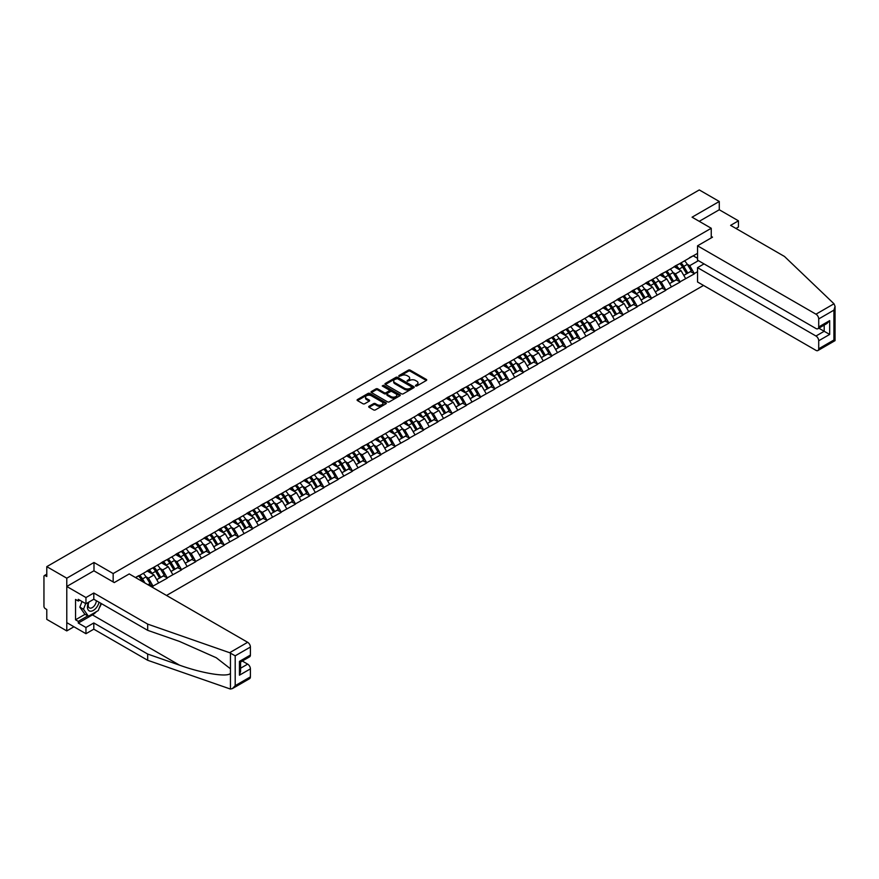 <?xml version="1.0" encoding="UTF-8"?>
<svg xmlns="http://www.w3.org/2000/svg" width="879" height="879" viewBox="0 0 879 879"><rect width="100%" height="100%" fill="white"/><g stroke="black" fill="none" stroke-linecap="round" stroke-linejoin="round"><path stroke-width="1.32" d="M415.558 385.98L416.811 385.98L426.337 380.486A1.264 0.736 0 0 0 426.337 379.442L410.207 370.136A1.264 0.736 0 0 0 408.416 370.136L398.89 375.63L398.89 376.355L401.373 375.641A4.054 2.34 0 0 1 407.109 375.641L408.46 376.421A4.054 2.34 0 0 1 409.647 378.08A4.054 2.34 0 0 1 408.46 379.728L407.23 381.167L409.713 380.453A4.054 2.34 0 0 1 415.448 380.453L416.789 381.233A4.054 2.34 0 0 1 417.975 382.892A4.054 2.34 0 0 1 416.789 384.541L415.558 385.98L415.558 385.255M369.07 406.252A1.264 0.736 0 0 0 369.07 407.285L373.597 409.9A1.264 0.736 0 0 0 375.388 409.9L385.958 403.791A1.264 0.736 0 0 0 385.958 402.758L369.828 393.44A1.264 0.736 0 0 0 368.037 393.44L357.456 399.549A1.264 0.736 0 0 0 357.456 400.582L362.928 403.736A1.264 0.736 0 0 0 364.719 403.736L369.246 401.132A1.264 0.736 0 0 0 369.246 400.088L366.532 398.528A3.395 1.956 0 0 1 365.543 397.143A3.395 1.956 0 0 1 367.631 395.33A3.395 1.956 0 0 1 371.334 395.759L381.947 401.89A3.395 1.956 0 0 1 382.947 403.274A3.395 1.956 0 0 1 380.849 405.087A3.395 1.956 0 0 1 377.157 404.659L375.388 403.637A1.264 0.736 0 0 0 373.597 403.637L369.07 406.252L369.07 407.285L373.597 404.692L373.597 403.637M93.987 562.483L66.782 578.195L46.785 566.647L699.277 189.93L719.275 201.478L692.07 217.19L711.243 228.265L113.16 573.558L93.987 562.483L93.987 570.867M401.461 393.803A1.264 0.736 0 0 0 403.263 393.803L413.833 387.705A1.264 0.736 0 0 0 413.833 386.661L397.704 377.355A1.264 0.736 0 0 0 395.913 377.355L385.332 383.453A1.264 0.736 0 0 0 385.332 384.497L401.461 393.803M382.596 386.167L399.879 395.759L389.32 401.857A1.264 0.736 0 0 1 387.529 401.857L371.399 392.539L371.399 391.507A1.264 0.736 0 0 0 371.399 392.539M371.399 391.507L375.926 388.892A1.264 0.736 0 0 1 377.717 388.892L384.255 392.671A1.264 0.736 0 0 0 386.046 392.671L389.056 390.935A1.264 0.736 0 0 0 389.056 389.902L382.244 385.969L383.497 385.244L399.901 394.715A1.264 0.736 0 0 1 399.901 395.748L399.901 394.715M113.16 581.942L113.16 573.558M166.538 595.457L703.53 285.433M711.243 228.265L711.243 237.912M135.762 577.701L138.772 575.635L135.487 577.536M138.772 575.954L697.541 253.35M697.541 271.699L694.3 273.567L689.74 265.667L687.213 264.205M679.896 263.546A8.647 4.999 -120 0 1 682.851 267.007L686.884 273.666L690.4 271.633L694.3 273.567M694.3 273.885L680.06 281.796L675.49 273.885L672.962 272.424M665.645 271.765A8.647 4.999 -120 0 1 668.611 275.237L672.644 281.884L676.16 279.863L680.06 281.796M680.06 282.115L665.81 290.015L661.25 282.115L658.723 280.654M651.405 279.994A8.647 4.999 -120 0 1 654.372 283.456L658.404 290.114L661.909 288.081L665.81 290.015M665.81 290.334L651.57 298.245L647.01 290.334L644.472 288.872M637.165 288.213A8.647 4.999 -120 0 1 640.121 291.674L644.153 298.333L647.669 296.311L651.57 298.245M651.57 298.563L637.33 306.463L632.759 298.563L630.232 297.102M622.914 296.443A8.647 4.999 -120 0 1 625.881 299.904L629.913 306.562L633.429 304.53L637.33 306.463M637.33 306.782L623.079 314.693L618.519 306.782L615.981 305.321M608.675 304.661A8.647 4.999 -120 0 1 611.63 308.122L615.663 314.781L619.179 312.759L623.079 314.693M623.079 315.012L608.839 322.912L604.269 315.012L601.741 313.55M594.424 312.891A8.647 4.999 -120 0 1 597.39 316.352L601.423 323.011L604.939 320.978L608.839 322.912M608.839 323.23L594.589 331.141L590.029 323.23L587.502 321.769M580.184 321.11A8.647 4.999 -120 0 1 583.14 324.571L587.172 331.229L590.688 329.207L594.589 331.141M594.589 331.46L580.349 339.36L575.778 331.46L573.251 329.999M565.933 329.339A8.647 4.999 -120 0 1 568.9 332.8L572.932 339.459L576.448 337.426L580.349 339.36M580.349 339.679L566.109 347.59L561.538 339.679L559.011 338.217M551.693 337.558A8.647 4.999 -120 0 1 554.66 341.019L558.692 347.677L562.208 345.656L566.109 347.59M566.109 347.897L551.858 355.808L547.298 347.897L544.76 346.447M537.454 345.788A8.647 4.999 -120 0 1 540.409 349.249L544.442 355.907L547.958 353.874L551.858 355.808M551.858 356.127L537.618 364.038L533.048 356.127L530.52 354.666M523.203 354.006A8.647 4.999 -120 0 1 526.169 357.467L530.202 364.126L533.718 362.093L537.618 364.038M537.618 364.346L523.368 372.256L518.808 364.346L516.281 362.895M508.963 362.236A8.647 4.999 -120 0 1 511.919 365.697L515.951 372.355L519.467 370.323L523.368 372.256M523.368 372.575L509.128 380.486L504.557 372.575L502.03 371.114M494.712 370.455A8.647 4.999 -120 0 1 497.679 373.916L501.711 380.574L505.227 378.541L509.128 380.486M509.128 380.794L494.888 388.705L490.317 380.794L487.79 379.332M480.472 378.684A8.647 4.999 -120 0 1 483.439 382.145L487.471 388.804L490.987 386.771L494.888 388.705M494.888 389.023L480.637 396.934L476.077 389.023L473.539 387.562M466.233 386.903A8.647 4.999 -120 0 1 469.188 390.364L473.221 397.022L476.737 394.99L480.637 396.934M480.637 397.242L466.397 405.153L461.827 397.242L459.299 395.781M451.982 395.121A8.647 4.999 -120 0 1 454.948 398.594L458.981 405.252L462.497 403.219L466.397 405.153M466.397 405.472L452.147 413.372L447.587 405.472L445.06 404.01M437.742 403.351A8.647 4.999 -120 0 1 440.698 406.812L444.73 413.471L448.246 411.438L452.147 413.372M452.147 413.69L437.907 421.601L433.336 413.69L430.809 412.229M423.491 411.57A8.647 4.999 -120 0 1 426.458 415.042L430.49 421.7L434.006 419.668L437.907 421.601M437.907 421.92L423.656 429.82L419.096 421.92L416.569 420.459M409.251 419.799A8.647 4.999 -120 0 1 412.218 423.26L416.25 429.919L419.755 427.886L423.656 429.82M423.656 430.139L409.416 438.05L404.856 430.139L402.318 428.677M395.012 428.018A8.647 4.999 -120 0 1 397.967 431.49L402 438.138L405.516 436.116L409.416 438.05M409.416 438.368L395.176 446.268L390.606 438.368L388.078 436.907M380.761 436.248A8.647 4.999 -120 0 1 383.727 439.709L387.76 446.367L391.276 444.334L395.176 446.268M395.176 446.587L380.926 454.498L376.366 446.587L373.839 445.126M366.521 444.466A8.647 4.999 -120 0 1 369.477 447.938L373.509 454.586L377.025 452.564L380.926 454.498M380.926 454.817L366.686 462.717L362.115 454.817L359.588 453.355M352.27 452.696A8.647 4.999 -120 0 1 355.237 456.157L359.269 462.815L362.785 460.783L366.686 462.717M366.686 463.035L352.435 470.946L347.875 463.035L345.348 461.574M338.03 460.915A8.647 4.999 -120 0 1 340.997 464.376L345.018 471.034L348.534 469.012L352.435 470.946M352.435 471.265L338.195 479.165L333.624 471.265L331.097 469.804M323.791 469.144A8.647 4.999 -120 0 1 326.746 472.605L330.779 479.264L334.295 477.231L338.195 479.165M338.195 479.484L323.955 487.395L319.385 479.484L316.858 478.022M309.54 477.363A8.647 4.999 -120 0 1 312.506 480.824L316.539 487.482L320.055 485.461L323.955 487.395M323.955 487.713L309.705 495.613L305.145 487.713L302.607 486.252M295.3 485.593A8.647 4.999 -120 0 1 298.256 489.054L302.288 495.712L305.804 493.679L309.705 495.613M309.705 495.932L295.465 503.843L290.894 495.932L288.367 494.47M281.049 493.811A8.647 4.999 -120 0 1 284.016 497.272L288.048 503.931L291.564 501.909L295.465 503.843M295.465 504.161L281.214 512.061L276.654 504.15L274.127 502.7M266.809 502.041A8.647 4.999 -120 0 1 269.765 505.502L273.798 512.16L277.314 510.128L281.214 512.061M281.214 512.38L266.974 520.291L262.403 512.38L259.876 510.919M252.559 510.259A8.647 4.999 -120 0 1 255.525 513.721L259.558 520.379L263.074 518.357L266.974 520.291M266.974 520.599L252.734 528.51L248.164 520.599L245.637 519.148M238.319 518.489A8.647 4.999 -120 0 1 241.285 521.95L245.318 528.609L248.834 526.576L252.734 528.51M252.734 528.828L238.484 536.739L233.924 528.828L231.386 527.367M224.079 526.708A8.647 4.999 -120 0 1 227.035 530.169L231.067 536.827L234.583 534.795L238.484 536.739M238.484 537.047L224.244 544.958L219.673 537.047L217.146 535.586M209.828 534.937A8.647 4.999 -120 0 1 212.795 538.398L216.827 545.057L220.343 543.024L224.244 544.958M224.244 545.277L209.993 553.188L205.433 545.277L202.906 543.815M195.588 543.156A8.647 4.999 -120 0 1 198.544 546.617L202.577 553.276L206.093 551.243L209.993 553.188M209.993 553.495L195.753 561.406L191.182 553.495L188.655 552.034M181.338 551.386A8.647 4.999 -120 0 1 184.304 554.847L188.337 561.505L191.853 559.473L195.753 561.406M195.753 561.725L181.503 569.636L176.943 561.725L174.416 560.264M167.098 559.604A8.647 4.999 -120 0 1 170.065 563.065L174.097 569.724L177.613 567.691L181.503 569.636M181.503 569.944L167.263 577.855L162.703 569.944L160.165 568.482M152.858 567.823A8.647 4.999 -120 0 1 155.814 571.295L159.846 577.953L163.362 575.921L167.263 577.855M167.263 578.173L153.023 586.073L148.452 578.173L145.925 576.712M148.024 584.777L149.122 584.139L153.023 586.073M153.023 586.392L151.924 587.029M148.177 570.207L153.023 567.735M148.452 578.173L154.023 574.954L146.991 570.9M158.594 582.865L154.023 574.954M162.428 561.989L167.263 559.505M162.703 569.944L168.263 566.735L161.242 562.67M172.833 574.635L168.263 566.735M176.668 553.759L181.503 551.287M176.943 561.725L182.513 558.506L175.481 554.451M187.073 566.417L182.513 558.506M190.908 545.54L195.753 543.057M191.182 553.495L196.753 550.287L189.721 546.222M201.324 558.187L196.753 550.287M205.159 537.311L209.993 534.839M205.433 545.277L211.004 542.057L203.972 538.003M215.564 549.968L211.004 542.057M219.398 529.092L224.244 526.609M219.673 537.047L225.244 533.839L218.212 529.773M229.815 541.739L225.244 533.839M233.649 520.862L238.484 518.39M233.924 528.828L239.495 525.609L232.463 521.555M244.054 533.52L239.495 525.609M247.889 512.644L252.734 510.161M248.164 520.599L253.734 517.39L246.702 513.325M258.294 525.29L253.734 517.39M262.14 504.414L266.974 501.942M262.403 512.38L267.974 509.161L260.942 505.106M272.545 517.072L267.974 509.161M276.38 496.195L281.214 493.712M276.654 504.15L282.225 500.942L275.193 496.877M286.785 508.853L282.225 500.942M290.619 487.977L295.465 485.494M290.894 495.932L296.465 492.712L289.433 488.658M301.036 500.623L296.465 492.712M304.87 479.747L309.705 477.275M305.145 487.713L310.716 484.494L303.684 480.428M315.275 492.405L310.716 484.494M319.11 471.529L323.955 469.045M319.385 479.484L324.955 476.264L317.923 472.21M329.526 484.175L324.955 476.264M333.361 463.299L338.195 460.827M333.624 471.265L339.195 468.046L332.174 463.98M343.766 475.957L339.195 468.046M347.601 455.08L352.435 452.597M347.875 463.035L353.446 459.816L346.414 455.761M358.006 467.727L353.446 459.816M361.84 446.851L366.686 444.378M362.115 454.817L367.686 451.597L360.654 447.543M372.256 459.508L367.686 451.597M376.091 438.632L380.926 436.149M376.366 446.587L381.936 443.368L374.904 439.313M386.496 451.279L381.936 443.368M390.331 430.402L395.176 427.93M390.606 438.368L396.176 435.149L389.144 431.095M400.747 443.06L396.176 435.149M404.582 422.184L409.416 419.701M404.856 430.139L410.416 426.93L403.395 422.865M414.987 434.83L410.416 426.93M418.822 413.954L423.656 411.482M419.096 421.92L424.667 418.701L417.635 414.646M429.227 426.612L424.667 418.701M433.061 405.735L437.907 403.252M433.336 413.69L438.907 410.482L431.875 406.417M443.477 418.382L438.907 410.482M447.312 397.506L452.147 395.034M447.587 405.472L453.157 402.252L446.125 398.198M457.717 410.163L453.157 402.252M461.552 389.287L466.397 386.804M461.827 397.242L467.397 394.034L460.365 389.968M471.968 401.934L467.397 394.034M475.803 381.057L480.637 378.585M476.077 389.023L481.648 385.804L474.616 381.75M486.208 393.715L481.648 385.804M490.042 372.839L494.888 370.356M490.317 380.794L495.888 377.585L488.856 373.52M500.448 385.485L495.888 377.585M504.282 364.609L509.128 362.137M504.557 372.575L510.128 369.356L503.096 365.301M514.698 377.267L510.128 369.356M518.533 356.391L523.368 353.907M518.808 364.346L524.378 361.137L517.346 357.072M528.938 369.037L524.378 361.137M532.773 348.161L537.618 345.689M533.048 356.127L538.618 352.908L531.586 348.853M543.189 360.819L538.618 352.908M547.024 339.942L551.858 337.459M547.298 347.897L552.869 344.689L545.837 340.623M557.429 352.589L552.869 344.689M561.263 331.713L566.109 329.24M561.538 339.679L567.109 336.459L560.077 332.405M571.669 344.37L567.109 336.459M575.514 323.494L580.349 321.022M575.778 331.46L581.349 328.241L574.317 324.175M585.919 336.152L581.349 328.241M589.754 315.275L594.589 312.792M590.029 323.23L595.599 320.011L588.567 315.957M600.159 327.922L595.599 320.011M603.994 307.046L608.839 304.573M604.269 315.012L609.839 311.792L602.807 307.727M614.41 319.703L609.839 311.792M618.245 298.827L623.079 296.344M618.519 306.782L624.09 303.563L617.058 299.508M628.65 311.474L624.09 303.563M632.484 290.597L637.33 288.125M632.759 298.563L638.33 295.344L631.298 291.279M642.901 303.255L638.33 295.344M646.735 282.379L651.57 279.896M647.01 290.334L652.57 287.114L645.549 283.06M657.14 295.025L652.57 287.114M660.975 274.149L665.81 271.677M661.25 282.115L666.82 278.896L659.788 274.841M671.38 286.807L666.82 278.896M675.215 265.93L680.06 263.447M675.49 273.885L681.06 270.677L674.028 266.612M685.631 278.577L681.06 270.677M689.466 257.701L694.3 255.229M689.74 265.667L698.409 260.656M693.256 255.833L697.541 258.305M735.987 228.474L738.448 227.046L738.448 220.827L719.275 209.751L719.275 201.478M66.782 578.195L66.782 630.913L46.785 619.365L46.785 609.51L45.323 608.664A1.934 1.121 -120 0 1 43.95 606.29L43.95 576.459A1.934 1.121 -120 0 1 44.357 575.569A1.934 1.121 -120 0 1 45.323 575.668L46.785 576.514L46.785 566.647M66.782 630.913L73.946 626.771M415.91 386.101L416.789 385.595A4.054 2.34 0 0 0 417.975 383.936L417.975 382.892M409.647 378.08L409.647 379.135A4.054 2.34 0 0 1 408.46 380.783L407.581 381.288M426.337 379.442L426.337 380.486L410.207 371.191A1.264 0.736 0 0 0 408.416 371.191L399.242 376.476M413.833 386.661L413.833 387.705L397.704 378.409A1.264 0.736 0 0 0 395.913 378.409L385.354 384.497L385.332 383.453M411.592 387.54L411.592 386.815L397.429 378.64L394.88 379.398A4.054 2.34 0 0 0 393.693 381.046A4.054 2.34 0 0 0 394.88 382.706L404.56 388.298A4.054 2.34 0 0 0 410.295 388.298L411.592 387.54L411.592 388.595L411.592 387.87M393.693 381.046L393.693 382.101A4.054 2.34 0 0 0 394.88 383.76L394.88 382.706M411.592 388.595L410.295 389.353A4.054 2.34 0 0 1 404.56 389.353L394.88 383.76M371.41 392.55L375.926 389.946L375.926 388.892M389.419 390.419L389.419 391.474A1.264 0.736 0 0 1 389.056 391.99L386.046 393.726A1.264 0.736 0 0 1 384.255 393.726L377.717 389.946A1.264 0.736 0 0 0 375.926 389.946M391.045 396.583A3.395 1.956 0 0 0 394.737 397.011A3.395 1.956 0 0 0 396.836 395.198A3.395 1.956 0 0 0 395.847 393.814L392.1 391.66A1.264 0.736 0 0 0 390.309 391.66L387.309 393.396A1.264 0.736 0 0 0 387.309 394.429L391.045 396.583L391.045 397.638A3.395 1.956 0 0 0 394.737 398.066A3.395 1.956 0 0 0 396.836 396.253L396.836 395.198M386.936 393.913L386.936 394.968A1.264 0.736 0 0 0 387.309 395.484L387.309 394.429M391.045 397.638L387.309 395.484M382.947 403.274L382.947 404.329A3.395 1.956 0 0 1 380.849 406.142A3.395 1.956 0 0 1 377.157 405.713L375.388 404.692A1.264 0.736 0 0 0 373.597 404.692M365.543 397.143L365.543 398.198A3.395 1.956 0 0 0 366.532 399.582L366.532 398.528M369.246 400.088L369.246 401.132L366.532 399.582M385.958 402.758L385.958 403.791L369.828 394.495A1.264 0.736 0 0 0 368.037 394.495L357.478 400.593L357.456 399.549M684.532 260.865A10.592 6.109 60 0 1 687.301 264.359L683.785 266.392A10.592 6.109 -120 0 0 681.016 262.898M683.785 266.392L687.817 273.05L691.333 271.018L687.301 264.359M686.884 273.666L687.817 273.05M690.4 271.633L691.333 271.018M674.962 266.073A8.647 4.999 60 0 1 677.346 268.524M676.314 265.612A10.592 6.109 60 0 1 679.082 269.106L679.478 269.754M683.818 275.435L686.631 273.732L682.598 267.073A10.592 6.109 -120 0 0 679.83 263.579M686.631 273.732L683.785 275.38M670.281 269.095A10.592 6.109 60 0 1 673.061 272.578L669.545 274.611A10.592 6.109 -120 0 0 666.765 271.128M669.545 274.611L673.578 281.269L677.094 279.236L673.061 272.578M672.644 281.884L673.578 281.269M676.16 279.863L677.094 279.236M660.711 274.303A8.647 4.999 60 0 1 663.096 276.753M662.063 273.841A10.592 6.109 60 0 1 664.843 277.325L665.238 277.984M669.567 283.664L672.391 281.95L668.359 275.292A10.592 6.109 -120 0 0 665.579 271.809M672.391 281.95L669.534 283.598M656.042 277.314A10.592 6.109 60 0 1 658.81 280.808L655.294 282.84A10.592 6.109 -120 0 0 652.526 279.346M655.294 282.84L659.327 289.499L662.843 287.466L658.81 280.808M658.404 290.114L659.327 289.499M661.909 288.081L662.843 287.466M646.472 282.522A8.647 4.999 60 0 1 648.856 284.972M647.823 282.06A10.592 6.109 60 0 1 650.592 285.554L650.998 286.202M655.327 291.883L658.14 290.18L654.108 283.521A10.592 6.109 -120 0 0 651.339 280.027M658.14 290.18L655.294 291.828M641.791 285.543A10.592 6.109 60 0 1 644.571 289.026L641.055 291.059A10.592 6.109 -120 0 0 638.275 287.565M641.055 291.059L645.087 297.717L648.603 295.685L644.571 289.026M644.153 298.333L645.087 297.717M647.669 296.311L648.603 295.685M632.221 290.751A8.647 4.999 60 0 1 634.616 293.201M633.572 290.29A10.592 6.109 60 0 1 636.352 293.773L636.748 294.432M641.088 300.113L643.9 298.399L639.868 291.74A10.592 6.109 -120 0 0 637.088 288.257M643.9 298.399L641.044 300.047M627.551 293.762A10.592 6.109 60 0 1 630.331 297.256L626.815 299.289A10.592 6.109 -120 0 0 624.035 295.794M626.815 299.289L630.847 305.936L634.363 303.914L630.331 297.256M629.913 306.562L630.847 305.936M633.429 304.53L634.363 303.914M617.981 298.97A8.647 4.999 60 0 1 620.365 301.42M619.332 298.508A10.592 6.109 60 0 1 622.112 302.002L622.508 302.651M626.837 308.331L629.661 306.628L625.628 299.97A10.592 6.109 -120 0 0 622.848 296.476M629.661 306.628L626.804 308.276M613.311 301.991A10.592 6.109 60 0 1 616.08 305.474L612.564 307.507A10.592 6.109 -120 0 0 609.795 304.013M612.564 307.507L616.597 314.166L620.113 312.133L616.08 305.474M615.663 314.781L616.597 314.166M619.179 312.759L620.113 312.133M603.741 307.2A8.647 4.999 60 0 1 606.125 309.65M605.093 306.738A10.592 6.109 60 0 1 607.861 310.221L608.257 310.88M612.597 316.561L615.41 314.847L611.377 308.188A10.592 6.109 -120 0 0 608.609 304.705M615.41 314.847L612.553 316.495M88.57 602.258A8.394 4.845 120 0 0 90.383 611.202A8.394 4.845 120 0 0 99.03 602.247M89.01 601.994A5.746 3.318 120 0 0 89.394 607.905A5.746 3.318 120 0 0 90.24 608.169A5.746 3.318 120 0 0 96.327 600.687M101.052 603.412L98.272 610.564L88.416 616.256L84.769 614.146L79.835 607.136L82.022 601.5M88.416 616.256L83.494 609.246L85.681 603.609M79.835 607.136L83.494 609.246M833.995 303.782L835.05 306.342L833.918 310.155L818.712 318.934A3.879 2.241 -120 0 0 815.976 314.188L833.995 303.782L784.475 256.459L730.603 225.365L738.448 220.827M704.024 263.898L697.541 267.645L697.541 281.983L815.976 350.358A3.879 2.241 -120 0 0 817.909 350.545A3.879 2.241 -120 0 0 818.712 348.776L818.712 340.755A3.879 2.241 -120 0 0 815.976 336.02L824.194 331.273L829.666 334.438L818.712 340.755M697.541 267.645L815.976 336.02M711.243 236.429L712.517 237.165L697.541 245.812L697.541 260.151L815.976 328.526A3.879 2.241 -120 0 0 817.909 328.724A3.879 2.241 -120 0 0 818.712 326.944L818.712 318.934M697.541 245.812L815.976 314.188M719.275 209.751L699.234 221.332M818.843 328.186L824.194 331.273L824.194 325.098M818.712 326.944L829.666 320.626L826.93 323.516L817.909 328.724M818.712 348.776L833.918 339.997L834.49 340.327M96.459 611.619A14.525 8.383 -60 0 1 92.438 614.893L78.286 623.057L85.955 627.485L93.8 622.958L147.683 654.053L147.683 660.283L230.452 689.07L232.463 688.554L235.198 685.664L250.405 676.885A3.879 2.241 60 0 1 249.603 678.654L232.463 688.554M147.683 654.053L179.525 665.161C202.137 673.38 227.485 677.467 230.452 673.369L230.452 668.776L216.234 657.723L179.525 641.439L147.683 630.331L93.8 599.236L85.955 603.763L78.286 599.335L78.286 601.027L75.539 599.445L75.539 619.794L78.286 621.376L87.779 615.893M85.955 627.485L85.955 633.704L66.782 622.64L66.782 586.469L93.899 570.812L114.259 582.568L129.235 573.932L247.658 642.296A3.879 2.241 60 0 1 250.405 647.043L250.405 655.064A3.879 2.241 60 0 1 249.603 656.833L240.582 662.041L240.582 671.38L239.44 675.193L239.44 661.382C240.923 662.239 240.923 662.239 239.44 661.382L250.405 655.064M93.8 622.958L93.8 629.177L85.955 633.704M147.683 660.283L93.8 629.177M250.405 647.043L235.198 655.822L229.639 652.712L147.683 624.112L93.8 593.006L85.955 597.544L85.955 603.763M85.955 597.544L66.782 586.469M78.286 623.057L78.286 621.376M93.8 593.006L93.8 599.236M147.683 624.112L147.683 630.331M240.582 668.216L247.658 664.128A3.879 2.241 60 0 1 250.405 668.875L250.405 676.885M247.658 664.128L242.318 661.041M101.404 603.62A14.525 8.383 -60 0 1 99.349 607.818M79.747 600.181L78.286 601.027M75.539 619.794L85.043 614.311M599.06 310.21A10.592 6.109 60 0 1 601.84 313.704L598.324 315.726A10.592 6.109 -120 0 0 595.544 312.243M598.324 315.726L602.357 322.384L605.873 320.363L601.84 313.704M601.423 323.011L602.357 322.384M604.939 320.978L605.873 320.363M589.49 315.418A8.647 4.999 60 0 1 591.875 317.868M590.842 314.957A10.592 6.109 60 0 1 593.622 318.451L594.017 319.099M598.346 324.78L601.17 323.076L597.138 316.418A10.592 6.109 -120 0 0 594.358 312.924M601.17 323.076L598.313 324.725M584.821 318.44A10.592 6.109 60 0 1 587.59 321.923L584.074 323.955A10.592 6.109 -120 0 0 581.305 320.461M584.074 323.955L588.106 330.614L591.622 328.581L587.59 321.923M587.172 331.229L588.106 330.614M590.688 329.207L591.622 328.581M575.251 323.648A8.647 4.999 60 0 1 577.635 326.087M576.602 323.175A10.592 6.109 60 0 1 579.371 326.669L579.777 327.329M584.106 333.009L586.919 331.295L582.887 324.637A10.592 6.109 -120 0 0 580.118 321.154M586.919 331.295L584.074 332.943M570.57 326.658A10.592 6.109 60 0 1 573.35 330.152L569.834 332.174A10.592 6.109 -120 0 0 567.054 328.691M569.834 332.174L573.866 338.833L577.382 336.811L573.35 330.152M572.932 339.459L573.866 338.833M576.448 337.426L577.382 336.811M561 331.866A8.647 4.999 60 0 1 563.395 334.317M562.351 331.405A10.592 6.109 60 0 1 565.131 334.899L565.527 335.547M569.856 341.228L572.679 339.525L568.647 332.866A10.592 6.109 -120 0 0 565.867 329.372M572.679 339.525L569.823 341.173M556.33 334.888A10.592 6.109 60 0 1 559.099 338.371L555.594 340.404A10.592 6.109 -120 0 0 552.814 336.91M555.594 340.404L559.626 347.062L563.131 345.029L559.099 338.371M558.692 347.677L559.626 347.062M562.208 345.656L563.131 345.029M546.76 340.096A8.647 4.999 60 0 1 549.144 342.535M548.111 339.624A10.592 6.109 60 0 1 550.891 343.118L551.287 343.777M555.616 349.457L558.429 347.743L554.407 341.085A10.592 6.109 -120 0 0 551.627 337.602M558.429 347.743L555.583 349.392M542.09 343.107A10.592 6.109 60 0 1 544.859 346.601L541.343 348.622A10.592 6.109 -120 0 0 538.574 345.139M541.343 348.622L545.376 355.281L548.892 353.259L544.859 346.601M544.442 355.907L545.376 355.281M547.958 353.874L548.892 353.259M532.52 348.315A8.647 4.999 60 0 1 534.904 350.765M533.872 347.853A10.592 6.109 60 0 1 536.64 351.336L537.036 351.996M541.376 357.676L544.189 355.973L540.156 349.315A10.592 6.109 -120 0 0 537.388 345.821M544.189 355.973L541.332 357.621M527.839 351.336A10.592 6.109 60 0 1 530.619 354.819L527.103 356.852A10.592 6.109 -120 0 0 524.323 353.358M527.103 356.852L531.136 363.51L534.652 361.478L530.619 354.819M530.202 364.126L531.136 363.51M533.718 362.093L534.652 361.478M518.269 356.544A8.647 4.999 60 0 1 520.654 358.984M519.621 356.072A10.592 6.109 60 0 1 522.401 359.566L522.796 360.225M527.125 365.906L529.949 364.192L525.917 357.533A10.592 6.109 -120 0 0 523.137 354.05M529.949 364.192L527.092 365.84M513.6 359.555A10.592 6.109 60 0 1 516.369 363.049L512.853 365.071A10.592 6.109 -120 0 0 510.084 361.588M512.853 365.071L516.885 371.729L520.401 369.707L516.369 363.049M515.951 372.355L516.885 371.729M519.467 370.323L520.401 369.707M504.03 364.763A8.647 4.999 60 0 1 506.414 367.213M505.381 364.302A10.592 6.109 60 0 1 508.15 367.785L508.556 368.444M512.886 374.124L515.698 372.421L511.666 365.763A10.592 6.109 -120 0 0 508.897 362.269M515.698 372.421L512.853 374.069M499.349 367.785A10.592 6.109 60 0 1 502.129 371.268L498.613 373.3A10.592 6.109 -120 0 0 495.833 369.806M498.613 373.3L502.645 379.959L506.161 377.926L502.129 371.268M501.711 380.574L502.645 379.959M505.227 378.541L506.161 377.926M489.779 372.993A8.647 4.999 60 0 1 492.174 375.432M491.13 372.52A10.592 6.109 60 0 1 493.91 376.014L494.306 376.673M498.635 382.354L501.459 380.64L497.426 373.982A10.592 6.109 -120 0 0 494.646 370.498M501.459 380.64L498.602 382.288M485.109 376.003A10.592 6.109 60 0 1 487.878 379.497L484.362 381.519A10.592 6.109 -120 0 0 481.593 378.036M484.362 381.519L488.394 388.177L491.91 386.156L487.878 379.497M487.471 388.804L488.394 388.177M490.987 386.771L491.91 386.156M475.539 381.211A8.647 4.999 60 0 1 477.923 383.662M476.89 380.75A10.592 6.109 60 0 1 479.67 384.233L480.066 384.892M484.395 390.573L487.208 388.87L483.175 382.211A10.592 6.109 -120 0 0 480.406 378.717M487.208 388.87L484.362 390.518M470.858 384.222A10.592 6.109 60 0 1 473.638 387.716L470.122 389.749A10.592 6.109 -120 0 0 467.353 386.255M470.122 389.749L474.155 396.407L477.671 394.374L473.638 387.716M473.221 397.022L474.155 396.407M476.737 394.99L477.671 394.374M461.299 389.441A8.647 4.999 60 0 1 463.683 391.88M462.651 388.968A10.592 6.109 60 0 1 465.42 392.463L465.815 393.122M470.155 398.802L472.968 397.088L468.936 390.43A10.592 6.109 -120 0 0 466.156 386.947M472.968 397.088L470.111 398.736M456.619 392.452A10.592 6.109 60 0 1 459.398 395.946L455.882 397.967A10.592 6.109 -120 0 0 453.103 394.484M455.882 397.967L459.915 404.626L463.431 402.593L459.398 395.946M458.981 405.252L459.915 404.626M462.497 403.219L463.431 402.593M447.048 397.66A8.647 4.999 60 0 1 449.433 400.11M448.4 397.198A10.592 6.109 60 0 1 451.18 400.681L451.575 401.34M455.904 407.021L458.728 405.318L454.696 398.659A10.592 6.109 -120 0 0 451.916 395.165M458.728 405.318L455.871 406.955M442.379 400.67A10.592 6.109 60 0 1 445.148 404.164L441.632 406.197A10.592 6.109 -120 0 0 438.863 402.703M441.632 406.197L445.664 412.855L449.18 410.823L445.148 404.164M444.73 413.471L445.664 412.855M448.246 411.438L449.18 410.823M432.809 405.878A8.647 4.999 60 0 1 435.193 408.328M434.16 405.417A10.592 6.109 60 0 1 436.929 408.911L437.324 409.57M441.665 415.24L444.477 413.537L440.445 406.878A10.592 6.109 -120 0 0 437.676 403.395M444.477 413.537L441.632 415.185M428.128 408.9A10.592 6.109 60 0 1 430.908 412.383L427.392 414.416A10.592 6.109 -120 0 0 424.612 410.932M427.392 414.416L431.424 421.074L434.94 419.041L430.908 412.383M430.49 421.7L431.424 421.074M434.006 419.668L434.94 419.041M418.558 414.108A8.647 4.999 60 0 1 420.953 416.558M419.909 413.646A10.592 6.109 60 0 1 422.689 417.129L423.085 417.789M427.414 423.469L430.238 421.766L426.205 415.108A10.592 6.109 -120 0 0 423.425 411.614M430.238 421.766L427.381 423.403M413.888 417.118A10.592 6.109 60 0 1 416.657 420.612L413.141 422.645A10.592 6.109 -120 0 0 410.372 419.151M413.141 422.645L417.173 429.304L420.689 427.271L416.657 420.612M416.25 429.919L417.173 429.304M419.755 427.886L420.689 427.271M404.318 422.327A8.647 4.999 60 0 1 406.702 424.777M405.669 421.865A10.592 6.109 60 0 1 408.438 425.359L408.845 426.018M413.174 431.688L415.987 429.985L411.954 423.326A10.592 6.109 -120 0 0 409.185 419.832M415.987 429.985L413.141 431.633M399.637 425.348A10.592 6.109 60 0 1 402.417 428.831L398.901 430.864A10.592 6.109 -120 0 0 396.121 427.381M398.901 430.864L402.934 437.522L406.45 435.49L402.417 428.831M402 438.138L402.934 437.522M405.516 436.116L406.45 435.49M390.067 430.556A8.647 4.999 60 0 1 392.463 433.006M391.43 430.095A10.592 6.109 60 0 1 394.199 433.578L394.594 434.237M398.934 439.918L401.747 438.203L397.715 431.556A10.592 6.109 -120 0 0 394.935 428.062M401.747 438.203L398.89 439.852M385.398 433.567A10.592 6.109 60 0 1 388.177 437.061L384.661 439.093A10.592 6.109 -120 0 0 381.882 435.599M384.661 439.093L388.694 445.752L392.21 443.719L388.177 437.061M387.76 446.367L388.694 445.752M391.276 444.334L392.21 443.719M375.827 438.775A8.647 4.999 60 0 1 378.212 441.225M377.179 438.313A10.592 6.109 60 0 1 379.959 441.807L380.354 442.456M384.683 448.136L387.507 446.433L383.475 439.775A10.592 6.109 -120 0 0 380.695 436.281M387.507 446.433L384.65 448.081M371.158 441.796A10.592 6.109 60 0 1 373.927 445.279L370.411 447.312A10.592 6.109 -120 0 0 367.642 443.829M370.411 447.312L374.443 453.971L377.959 451.938L373.927 445.279M373.509 454.586L374.443 453.971M377.025 452.564L377.959 451.938M361.588 447.004A8.647 4.999 60 0 1 363.972 449.455M362.939 446.543A10.592 6.109 60 0 1 365.708 450.026L366.103 450.685M370.444 456.366L373.256 454.652L369.224 447.993A10.592 6.109 -120 0 0 366.455 444.51M373.256 454.652L370.411 456.3M356.907 450.015A10.592 6.109 60 0 1 359.687 453.509L356.171 455.542A10.592 6.109 -120 0 0 353.391 452.048M356.171 455.542L360.203 462.2L363.719 460.167L359.687 453.509M359.269 462.815L360.203 462.2M362.785 460.783L363.719 460.167M347.337 455.223A8.647 4.999 60 0 1 349.721 457.673M348.688 454.762A10.592 6.109 60 0 1 351.468 458.256L351.864 458.904M356.193 464.584L359.017 462.881L354.984 456.223A10.592 6.109 -120 0 0 352.204 452.729M359.017 462.881L356.16 464.53M342.667 458.245A10.592 6.109 60 0 1 345.436 461.728L341.92 463.76A10.592 6.109 -120 0 0 339.151 460.266M341.92 463.76L345.952 470.419L349.468 468.386L345.436 461.728M345.018 471.034L345.952 470.419M348.534 469.012L349.468 468.386M333.097 463.453A8.647 4.999 60 0 1 335.481 465.903M334.449 462.991A10.592 6.109 60 0 1 337.217 466.474L337.624 467.134M341.953 472.814L344.766 471.1L340.733 464.442A10.592 6.109 -120 0 0 337.965 460.959M344.766 471.1L341.92 472.748M328.416 466.463A10.592 6.109 60 0 1 331.196 469.957L327.68 471.99A10.592 6.109 -120 0 0 324.9 468.496M327.68 471.99L331.713 478.637L335.229 476.616L331.196 469.957M330.779 479.264L331.713 478.637M334.295 477.231L335.229 476.616M318.846 471.671A8.647 4.999 60 0 1 321.242 474.122M320.198 471.21A10.592 6.109 60 0 1 322.978 474.704L323.373 475.352M327.713 481.033L330.526 479.33L326.494 472.671A10.592 6.109 -120 0 0 323.714 469.177M330.526 479.33L327.669 480.978M314.177 474.693A10.592 6.109 60 0 1 316.956 478.176L313.44 480.209A10.592 6.109 -120 0 0 310.661 476.715M313.44 480.209L317.473 486.867L320.989 484.834L316.956 478.176M316.539 487.482L317.473 486.867M320.055 485.461L320.989 484.834M304.606 479.901A8.647 4.999 60 0 1 306.991 482.351M305.958 479.44A10.592 6.109 60 0 1 308.738 482.923L309.133 483.582M313.462 489.262L316.286 487.548L312.254 480.89A10.592 6.109 -120 0 0 309.474 477.407M316.286 487.548L313.429 489.196M299.937 482.912A10.592 6.109 60 0 1 302.706 486.406L299.19 488.427A10.592 6.109 -120 0 0 296.421 484.944M299.19 488.427L303.222 495.086L306.738 493.064L302.706 486.406M302.288 495.712L303.222 495.086M305.804 493.679L306.738 493.064M290.367 488.12A8.647 4.999 60 0 1 292.751 490.57M291.718 487.658A10.592 6.109 60 0 1 294.487 491.152L294.883 491.8M299.223 497.481L302.035 495.778L298.003 489.12A10.592 6.109 -120 0 0 295.234 485.626M302.035 495.778L299.179 497.426M285.686 491.141A10.592 6.109 60 0 1 288.466 494.624L284.95 496.657A10.592 6.109 -120 0 0 282.17 493.163M284.95 496.657L288.982 503.315L292.498 501.283L288.466 494.624M288.048 503.931L288.982 503.315M291.564 501.909L292.498 501.283M276.116 496.349A8.647 4.999 60 0 1 278.5 498.789M277.467 495.877A10.592 6.109 60 0 1 280.247 499.371L280.643 500.03M284.972 505.711L287.796 503.997L283.763 497.338A10.592 6.109 -120 0 0 280.983 493.855M287.796 503.997L284.939 505.645M271.446 499.36A10.592 6.109 60 0 1 274.215 502.854L270.699 504.876A10.592 6.109 -120 0 0 267.93 501.393M270.699 504.876L274.731 511.534L278.247 509.512L274.215 502.854M273.798 512.16L274.731 511.534M277.314 510.128L278.247 509.512M261.876 504.568A8.647 4.999 60 0 1 264.26 507.018M263.228 504.106A10.592 6.109 60 0 1 265.996 507.601L266.403 508.249M270.732 513.929L273.545 512.226L269.512 505.568A10.592 6.109 -120 0 0 266.744 502.074M273.545 512.226L270.699 513.874M257.195 507.59A10.592 6.109 60 0 1 259.975 511.073L256.459 513.105A10.592 6.109 -120 0 0 253.679 509.611M256.459 513.105L260.492 519.764L264.008 517.731L259.975 511.073M259.558 520.379L260.492 519.764M263.074 518.357L264.008 517.731M247.625 512.798A8.647 4.999 60 0 1 250.021 515.237M248.977 512.325A10.592 6.109 60 0 1 251.757 515.819L252.152 516.478M256.481 522.159L259.305 520.445L255.273 513.786A10.592 6.109 -120 0 0 252.493 510.303M259.305 520.445L256.448 522.093M242.956 515.808A10.592 6.109 60 0 1 245.724 519.302L242.219 521.324A10.592 6.109 -120 0 0 239.44 517.841M242.219 521.324L246.252 527.982L249.757 525.961L245.724 519.302M245.318 528.609L246.252 527.982M248.834 526.576L249.757 525.961M233.385 521.016A8.647 4.999 60 0 1 235.77 523.466M234.737 520.555A10.592 6.109 60 0 1 237.517 524.038L237.912 524.697M242.241 530.378L245.054 528.675L241.022 522.016A10.592 6.109 -120 0 0 238.253 518.522M245.054 528.675L242.208 530.323M228.716 524.038A10.592 6.109 60 0 1 231.485 527.521L227.969 529.554A10.592 6.109 -120 0 0 225.2 526.06M227.969 529.554L232.001 536.212L235.517 534.179L231.485 527.521M231.067 536.827L232.001 536.212M234.583 534.795L235.517 534.179M219.146 529.246A8.647 4.999 60 0 1 221.53 531.685M220.497 528.773A10.592 6.109 60 0 1 223.266 532.267L223.662 532.927M228.002 538.607L230.814 536.893L226.782 530.235A10.592 6.109 -120 0 0 224.013 526.752M230.814 536.893L227.958 538.541M214.465 532.256A10.592 6.109 60 0 1 217.245 535.75L213.729 537.772A10.592 6.109 -120 0 0 210.949 534.289M213.729 537.772L217.761 544.431L221.277 542.409L217.245 535.75M216.827 545.057L217.761 544.431M220.343 543.024L221.277 542.409M204.895 537.465A8.647 4.999 60 0 1 207.279 539.915M206.246 537.003A10.592 6.109 60 0 1 209.026 540.486L209.422 541.145M213.751 546.826L216.575 545.123L212.542 538.464A10.592 6.109 -120 0 0 209.762 534.97M216.575 545.123L213.718 546.771M200.225 540.475A10.592 6.109 60 0 1 202.994 543.969L199.478 546.002A10.592 6.109 -120 0 0 196.709 542.508M199.478 546.002L203.51 552.66L207.026 550.628L202.994 543.969M202.577 553.276L203.51 552.66M206.093 551.243L207.026 550.628M190.655 545.694A8.647 4.999 60 0 1 193.039 548.133M192.007 545.222A10.592 6.109 60 0 1 194.775 548.716L195.182 549.375M199.511 555.056L202.324 553.341L198.291 546.683A10.592 6.109 -120 0 0 195.523 543.2M202.324 553.341L199.478 554.99M185.974 548.705A10.592 6.109 60 0 1 188.754 552.199L185.238 554.22A10.592 6.109 -120 0 0 182.458 550.737M185.238 554.22L189.271 560.879L192.787 558.846L188.754 552.199M188.337 561.505L189.271 560.879M191.853 559.473L192.787 558.846M176.404 553.913A8.647 4.999 60 0 1 178.8 556.363M177.756 553.451A10.592 6.109 60 0 1 180.536 556.934L180.931 557.594M185.26 563.274L188.084 561.571L184.052 554.913A10.592 6.109 -120 0 0 181.272 551.419M188.084 561.571L185.227 563.208M171.735 556.923A10.592 6.109 60 0 1 174.503 560.417L170.987 562.45A10.592 6.109 -120 0 0 168.219 558.956M170.987 562.45L175.02 569.109L178.536 567.076L174.503 560.417M174.097 569.724L175.02 569.109M177.613 567.691L178.536 567.076M162.165 562.131A8.647 4.999 60 0 1 164.549 564.582M163.516 561.67A10.592 6.109 60 0 1 166.285 565.164L166.691 565.823M171.02 571.504L173.833 569.79L169.801 563.131A10.592 6.109 -120 0 0 167.032 559.648M173.833 569.79L170.987 571.438M157.484 565.153A10.592 6.109 60 0 1 160.264 568.647L156.748 570.669A10.592 6.109 -120 0 0 153.979 567.186M156.748 570.669L160.78 577.327L164.296 575.295L160.264 568.647M159.846 577.953L160.78 577.327M163.362 575.921L164.296 575.295M147.925 570.361A8.647 4.999 60 0 1 150.309 572.811M149.276 569.9A10.592 6.109 60 0 1 152.045 573.383L152.441 574.042M156.781 579.722L159.593 578.019L155.561 571.361A10.592 6.109 -120 0 0 152.781 567.867M159.593 578.019L156.737 579.657M143.244 573.372A10.592 6.109 60 0 1 146.024 576.866L142.508 578.898A10.592 6.109 -120 0 0 139.728 575.404M142.508 578.898L145.013 583.041M146.024 576.866L150.056 583.524L147.958 584.733M149.122 584.139L150.056 583.524M138.607 576.053A8.647 4.999 -120 0 1 141.574 579.514L143.002 581.876M142.552 581.612L141.321 579.58A10.592 6.109 -120 0 0 138.541 576.086M46.785 574.822L45.323 575.668M416.789 385.595L416.789 384.541M407.23 381.167L407.23 380.442M408.46 380.783L408.46 379.728M398.89 376.355L398.89 375.63M408.416 371.191L408.416 370.136M410.207 371.191L410.207 370.136M395.913 378.409L395.913 377.355M397.704 378.409L397.704 377.355M404.56 389.353L404.56 388.298M410.295 389.353L410.295 388.298M377.717 389.946L377.717 388.892M384.255 393.726L384.255 392.671M386.046 393.726L386.046 392.671M389.056 391.99L389.056 390.935M383.497 386.299L383.497 385.244M375.388 404.692L375.388 403.637M377.157 405.713L377.157 404.659M368.037 394.495L368.037 393.44M369.828 394.495L369.828 393.44M682.598 267.073L679.082 269.106M668.359 275.292L664.843 277.325M654.108 283.521L650.592 285.554M639.868 291.74L636.352 293.773M625.628 299.97L622.112 302.002M611.377 308.188L607.861 310.221M833.918 339.997L833.918 310.155M829.666 320.626L829.666 334.438M230.452 689.07L230.452 673.369M230.452 668.776L230.452 653.086M235.198 655.822L235.198 685.664M250.405 668.875L239.44 675.193M229.639 652.712L247.658 642.296M92.438 614.893L179.525 665.161M597.138 316.418L593.622 318.451M582.887 324.637L579.371 326.669M568.647 332.866L565.131 334.899M554.407 341.085L550.891 343.118M540.156 349.315L536.64 351.336M525.917 357.533L522.401 359.566M511.666 365.763L508.15 367.785M497.426 373.982L493.91 376.014M483.175 382.211L479.67 384.233M468.936 390.43L465.42 392.463M454.696 398.659L451.18 400.681M440.445 406.878L436.929 408.911M426.205 415.108L422.689 417.129M411.954 423.326L408.438 425.359M397.715 431.556L394.199 433.578M383.475 439.775L379.959 441.807M369.224 447.993L365.708 450.026M354.984 456.223L351.468 458.256M340.733 464.442L337.217 466.474M326.494 472.671L322.978 474.704M312.254 480.89L308.738 482.923M298.003 489.12L294.487 491.152M283.763 497.338L280.247 499.371M269.512 505.568L265.996 507.601M255.273 513.786L251.757 515.819M241.022 522.016L237.517 524.038M226.782 530.235L223.266 532.267M212.542 538.464L209.026 540.486M198.291 546.683L194.775 548.716M184.052 554.913L180.536 556.934M169.801 563.131L166.285 565.164M155.561 571.361L152.045 573.383M141.321 579.58L140.168 580.239M46.785 574.163L44.357 575.569M411.855 388.232L411.855 387.178M835.05 306.342L835.05 340.645L817.909 350.545"/></g></svg>
